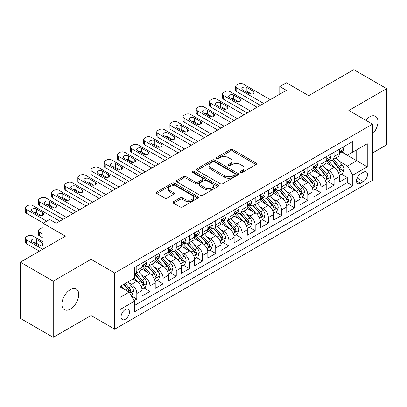 <?xml version="1.0" encoding="UTF-8"?>
<svg xmlns="http://www.w3.org/2000/svg" width="407" height="407" viewBox="0 0 407 407"><rect width="100%" height="100%" fill="white"/><g stroke="black" fill="none" stroke-linecap="round" stroke-linejoin="round"><path stroke-width="0.61" d="M240.496 172.466A1.277 0.738 0 0 0 242.302 172.466L256.018 164.545A1.826 1.053 0 0 0 256.558 163.797A1.826 1.053 0 0 0 256.018 163.054L232.784 149.639A1.826 1.053 0 0 0 230.199 149.639L216.483 157.555A1.277 0.738 0 0 0 216.107 158.079A1.277 0.738 0 0 0 216.483 158.598A1.277 0.738 0 0 0 218.289 158.598L220.065 157.575A5.84 3.373 0 0 1 228.327 157.575L230.265 158.694A5.84 3.373 0 0 1 231.975 161.08A5.84 3.373 0 0 1 230.265 163.461L228.49 164.489A1.277 0.738 0 0 0 228.113 165.008A1.277 0.738 0 0 0 228.49 165.532A1.277 0.738 0 0 0 230.296 165.532L232.071 164.509A5.84 3.373 0 0 1 240.334 164.509L242.272 165.624A5.84 3.373 0 0 1 243.981 168.01A5.84 3.373 0 0 1 242.272 170.396L240.496 171.418A1.277 0.738 0 0 0 240.12 171.942A1.277 0.738 0 0 0 240.496 172.466L240.496 171.418M70.33 309.091A11.905 6.873 120 0 0 78.108 298.601A11.905 6.873 120 0 0 76.282 289.062A11.905 6.873 120 0 0 70.33 289.647A11.905 6.873 120 0 0 62.551 300.137A11.905 6.873 120 0 0 64.377 309.676A11.905 6.873 120 0 0 70.33 309.091M372.512 134.005A11.905 6.873 120 0 0 375.503 116.305A11.905 6.873 120 0 0 369.551 116.895A11.905 6.873 120 0 0 365.69 120.207M125.244 319.302A5.952 3.434 120 0 0 129.131 314.056A5.952 3.434 120 0 0 128.22 309.289A5.952 3.434 120 0 0 125.244 309.585A5.952 3.434 120 0 0 121.352 314.83A5.952 3.434 120 0 0 122.268 319.597A5.952 3.434 120 0 0 125.244 319.302M173.524 201.663A1.826 1.053 0 0 0 172.99 202.411A1.826 1.053 0 0 0 173.524 203.154L180.042 206.919A1.826 1.053 0 0 0 182.626 206.919L197.858 198.123A1.826 1.053 0 0 0 198.397 197.38A1.826 1.053 0 0 0 197.858 196.632L174.623 183.216A1.826 1.053 0 0 0 172.039 183.216L156.807 192.012A1.826 1.053 0 0 0 156.273 192.755A1.826 1.053 0 0 0 156.807 193.503L164.682 198.046A1.826 1.053 0 0 0 167.262 198.046L173.784 194.287A1.826 1.053 0 0 0 174.318 193.539A1.826 1.053 0 0 0 173.784 192.796L169.877 190.537A4.884 2.818 0 0 1 168.447 188.543A4.884 2.818 0 0 1 171.464 185.938A4.884 2.818 0 0 1 176.786 186.554L192.084 195.385A4.884 2.818 0 0 1 193.513 197.38A4.884 2.818 0 0 1 190.496 199.985A4.884 2.818 0 0 1 185.175 199.369L182.626 197.899A1.826 1.053 0 0 0 180.042 197.899L173.524 201.663L173.524 203.154M372.512 153.001L386.65 144.841L386.65 88.645L353.769 69.663L308.72 95.67L286.36 82.763L279.787 86.559L286.36 90.354L56.191 223.245L49.613 219.444L43.04 223.245L43.04 249.064M53.231 281.145L53.231 337.337L91.046 315.506L91.046 259.315L53.231 281.145L20.35 262.159L65.4 236.152L43.04 223.245M91.046 259.315L114.718 272.98L372.512 124.145L372.512 180.342L114.718 329.177L114.718 272.98M386.65 88.645L348.835 110.48L372.512 124.145M220.192 183.735A1.826 1.053 0 0 0 222.777 183.735L238.009 174.944A1.826 1.053 0 0 0 238.548 174.196A1.826 1.053 0 0 0 238.009 173.453L214.774 160.037A1.826 1.053 0 0 0 212.189 160.037L196.957 168.829A1.826 1.053 0 0 0 196.423 169.577A1.826 1.053 0 0 0 196.957 170.319L220.192 183.735M193.015 172.741A1.277 0.738 0 0 1 194.312 172.919L194.312 171.403L217.933 185.043A1.826 1.053 0 0 1 218.473 185.785A1.826 1.053 0 0 1 217.933 186.533L202.701 195.329A1.826 1.053 0 0 1 200.117 195.329L176.882 181.914L176.882 180.423A1.826 1.053 0 0 0 176.348 181.166A1.826 1.053 0 0 0 176.882 181.914M176.882 180.423L183.399 176.658A1.826 1.053 0 0 1 185.984 176.658L195.406 182.097A1.826 1.053 0 0 0 197.99 182.097L202.315 179.599A1.826 1.053 0 0 0 202.849 178.856A1.826 1.053 0 0 0 202.315 178.108L192.501 172.446A1.277 0.738 0 0 1 192.129 171.922A1.277 0.738 0 0 1 192.918 171.24A1.277 0.738 0 0 1 194.312 171.403M53.231 337.337L20.35 318.355L20.35 262.159M134.086 300.605L136.818 299.028L131.359 295.879M128.251 282.463L131.558 284.371A7.438 4.294 60 0 1 136.818 293.483L142.079 290.445L142.079 295.991L149.969 291.432L143.986 287.978M141.407 274.873L144.709 276.78A7.438 4.294 60 0 1 149.969 285.892L155.23 282.855L155.23 288.395L163.121 283.842L157.138 280.387M154.558 267.277L157.86 269.185A7.438 4.294 60 0 1 163.121 278.296L168.381 275.259L168.381 280.805L176.272 276.246L170.289 272.792M167.709 259.686L171.011 261.589A7.438 4.294 60 0 1 176.272 270.706L181.537 267.664L181.537 273.209L189.428 268.656L183.44 265.196M180.866 252.091L184.168 253.999A7.438 4.294 60 0 1 189.428 263.11L194.688 260.073L194.688 265.613L202.579 261.06L196.596 257.606M194.017 244.495L197.319 246.403A7.438 4.294 60 0 1 202.579 255.515L207.84 252.477L207.84 258.023L215.73 253.464L209.747 250.01M207.168 236.905L210.47 238.812A7.438 4.294 60 0 1 215.73 247.924L220.991 244.887L220.991 250.427L228.887 245.874L222.899 242.419M220.319 229.309L223.621 231.217A7.438 4.294 60 0 1 228.887 240.328L234.147 237.291L234.147 242.837L242.038 238.278L236.055 234.824M233.476 221.718L236.777 223.621A7.438 4.294 60 0 1 242.038 232.738L247.298 229.696L247.298 235.241L255.189 230.688L249.206 227.228M246.627 214.123L249.929 216.031A7.438 4.294 60 0 1 255.189 225.142L260.449 222.105L260.449 227.65L268.34 223.092L262.357 219.638M259.778 206.527L263.08 208.435A7.438 4.294 60 0 1 268.34 217.547L273.606 214.509L273.606 220.055L281.496 215.496L275.508 212.042M272.929 198.937L276.236 200.844A7.438 4.294 60 0 1 281.496 209.956L286.757 206.919L286.757 212.459L294.648 207.906L288.665 204.451M286.085 191.341L289.387 193.249A7.438 4.294 60 0 1 294.648 202.36L299.908 199.323L299.908 204.869L307.799 200.31L301.816 196.856M299.237 183.75L302.538 185.653A7.438 4.294 60 0 1 307.799 194.77L313.059 191.733L313.059 197.273L320.955 192.72L314.967 189.26M312.388 176.155L315.69 178.062A7.438 4.294 60 0 1 320.955 187.174L326.216 184.137L326.216 189.682L334.106 185.124L334.106 179.579A7.438 4.294 -120 0 0 328.846 170.467L325.544 168.559M328.123 181.67L334.106 185.124M142.079 290.445A7.438 4.294 -120 0 0 136.818 281.334L132.87 279.054M155.23 282.855A7.438 4.294 -120 0 0 149.969 273.743L141.834 269.042M168.381 275.259A7.438 4.294 -120 0 0 163.121 266.147L154.986 261.452M181.537 267.664A7.438 4.294 -120 0 0 176.272 258.552L168.142 253.856M194.688 260.073A7.438 4.294 -120 0 0 189.428 250.961L181.293 246.266M207.84 252.477A7.438 4.294 -120 0 0 202.579 243.366L194.444 238.67M220.991 244.887A7.438 4.294 -120 0 0 215.73 235.775L207.595 231.074M234.147 237.291A7.438 4.294 -120 0 0 228.887 228.179L220.752 223.484M247.298 229.696A7.438 4.294 -120 0 0 242.038 220.584L233.903 215.888M260.449 222.105A7.438 4.294 -120 0 0 255.189 212.993L247.054 208.298M273.606 214.509A7.438 4.294 -120 0 0 268.34 205.398L260.21 200.702M286.757 206.919A7.438 4.294 -120 0 0 281.496 197.807L273.362 193.111M299.908 199.323A7.438 4.294 -120 0 0 294.648 190.211L286.513 185.516M313.059 191.733A7.438 4.294 -120 0 0 307.799 182.616L299.664 177.92M326.216 184.137A7.438 4.294 -120 0 0 320.955 175.025L312.82 170.33M363.436 172.217L360.541 173.886A5.764 3.327 120 0 0 356.776 178.968A5.764 3.327 120 0 0 357.661 183.588A5.764 3.327 120 0 0 360.541 183.303L363.436 181.629A5.764 3.327 120 0 0 367.2 176.552A5.764 3.327 120 0 0 366.32 171.927A5.764 3.327 120 0 0 363.436 172.217M119.979 297.431L129.187 292.119L134.447 301.231L134.447 311.859L352.783 185.806L352.783 175.178L347.522 166.066L338.695 160.969M134.447 301.231L119.979 309.585L119.979 286.497L134.447 278.144L134.447 267.516L352.783 141.458L352.783 152.091L367.251 143.737L367.251 166.824L352.783 175.178M144.638 265.802L144.709 265.842A7.438 4.294 60 0 0 148.428 266.214L153.688 263.176A7.438 4.294 -120 0 0 155.23 259.768L155.23 255.515M157.794 258.211L157.86 258.252A7.438 4.294 60 0 0 161.579 258.618L166.839 255.581A7.438 4.294 -120 0 0 168.381 252.177L168.381 247.924M170.945 250.615L171.011 250.656A7.438 4.294 60 0 0 174.735 251.022L179.996 247.985A7.438 4.294 -120 0 0 181.537 244.582L181.537 240.328M184.096 243.025L184.168 243.06A7.438 4.294 60 0 0 187.886 243.432L193.147 240.395A7.438 4.294 -120 0 0 194.688 236.986L194.688 232.733M197.247 235.429L197.319 235.47A7.438 4.294 60 0 0 201.038 235.836L206.298 232.799A7.438 4.294 -120 0 0 207.84 229.395L207.84 225.142M210.404 227.834L210.47 227.874A7.438 4.294 60 0 0 214.189 228.246L219.454 225.208A7.438 4.294 -120 0 0 220.991 221.8L220.991 217.547M223.555 220.243L223.621 220.284A7.438 4.294 60 0 0 227.345 220.65L232.606 217.613A7.438 4.294 -120 0 0 234.147 214.209L234.147 209.956M236.706 212.647L236.777 212.688A7.438 4.294 60 0 0 240.496 213.054L245.757 210.017A7.438 4.294 -120 0 0 247.298 206.614L247.298 202.36M249.857 205.057L249.929 205.092A7.438 4.294 60 0 0 253.647 205.464L258.908 202.427A7.438 4.294 -120 0 0 260.449 199.018L260.449 194.765M263.014 197.461L263.08 197.502A7.438 4.294 60 0 0 266.804 197.868L272.064 194.831A7.438 4.294 -120 0 0 273.606 191.427L273.606 187.174M276.165 189.865L276.236 189.906A7.438 4.294 60 0 0 279.955 190.278L285.215 187.24A7.438 4.294 -120 0 0 286.757 183.832L286.757 179.579M289.316 182.275L289.387 182.316A7.438 4.294 60 0 0 293.106 182.682L298.367 179.645A7.438 4.294 -120 0 0 299.908 176.241L299.908 171.988M302.472 174.679L302.538 174.72A7.438 4.294 60 0 0 306.257 175.086L311.518 172.049A7.438 4.294 -120 0 0 313.059 168.646L313.059 164.392M315.623 167.089L315.69 167.124A7.438 4.294 60 0 0 319.414 167.496L324.674 164.459A7.438 4.294 -120 0 0 326.216 161.05L326.216 156.797M134.447 305.484L347.257 182.616L347.257 177.528L339.367 182.087L339.367 176.541A7.438 4.294 -120 0 0 334.106 167.43L325.971 162.734M328.775 159.493L328.846 159.534A7.438 4.294 -120 0 0 332.565 159.9A7.438 4.294 -120 0 0 334.106 156.497L334.106 152.243M332.565 159.9L337.825 156.863A7.438 4.294 -120 0 0 339.367 153.459L339.367 149.206M136.818 266.147L136.818 270.401A7.438 4.294 60 0 1 135.277 273.804A7.438 4.294 60 0 1 134.447 274.104M135.277 273.804L140.537 270.767A7.438 4.294 -120 0 0 142.079 267.363L142.079 263.11M149.969 258.552L149.969 262.805A7.438 4.294 60 0 1 148.428 266.214M163.121 250.961L163.121 255.214A7.438 4.294 60 0 1 161.579 258.618M176.272 243.366L176.272 247.619A7.438 4.294 60 0 1 174.735 251.022M189.428 235.77L189.428 240.023A7.438 4.294 60 0 1 187.886 243.432M202.579 228.179L202.579 232.433A7.438 4.294 60 0 1 201.038 235.836M215.73 220.584L215.73 224.837A7.438 4.294 60 0 1 214.189 228.246M228.887 212.993L228.887 217.246A7.438 4.294 60 0 1 227.345 220.65M242.038 205.398L242.038 209.651A7.438 4.294 60 0 1 240.496 213.054M255.189 197.802L255.189 202.055A7.438 4.294 60 0 1 253.647 205.464M268.34 190.211L268.34 194.465A7.438 4.294 60 0 1 266.804 197.868M281.496 182.616L281.496 186.869A7.438 4.294 60 0 1 279.955 190.278M294.648 175.025L294.648 179.278A7.438 4.294 60 0 1 293.106 182.682M307.799 167.43L307.799 171.683A7.438 4.294 60 0 1 306.257 175.086M320.955 159.839L320.955 164.087A7.438 4.294 60 0 1 319.414 167.496M320.955 187.174L320.955 192.72M307.799 194.77L307.799 200.31M294.648 202.36L294.648 207.906M281.496 209.956L281.496 215.496M268.34 217.547L268.34 223.092M255.189 225.142L255.189 230.688M242.038 232.738L242.038 238.278M228.887 240.328L228.887 245.874M215.73 247.924L215.73 253.464M202.579 255.515L202.579 261.06M189.428 263.11L189.428 268.656M176.272 270.706L176.272 276.246M163.121 278.296L163.121 283.842M149.969 285.892L149.969 291.432M136.818 293.483L136.818 299.028M129.187 292.119L119.979 286.803M347.522 166.066L356.725 160.75L356.725 149.812L367.251 143.737M341.666 152.05L367.251 166.824M341.926 151.897L347.522 155.128L352.783 152.091M91.046 315.506L114.718 329.177M279.787 86.559L279.787 94.154M341.275 174.074L347.257 177.528M347.257 182.616L352.783 185.806M241.005 172.644L242.272 171.912A5.84 3.373 0 0 0 243.981 169.531L243.981 168.01M231.975 161.08L231.975 162.597A5.84 3.373 0 0 1 230.265 164.983L228.999 165.71M255.998 164.56L232.784 151.155A1.826 1.053 0 0 0 230.199 151.155L216.992 158.781M237.988 174.954L214.774 161.554A1.826 1.053 0 0 0 212.189 161.554L196.983 170.335M234.783 174.72A1.277 0.738 0 0 0 235.16 174.196A1.277 0.738 0 0 0 234.783 173.677L214.387 161.9A1.277 0.738 0 0 0 212.576 161.9L210.704 162.978A5.84 3.373 0 0 0 208.995 165.364A5.84 3.373 0 0 0 210.704 167.75L224.649 175.799A5.84 3.373 0 0 0 232.911 175.799L234.783 174.72L234.783 176.236A1.277 0.738 0 0 0 235.16 175.717L235.16 174.196M208.995 165.364L208.995 166.885A5.84 3.373 0 0 0 210.704 169.266L210.704 167.75M234.783 176.236L232.911 177.32A5.84 3.373 0 0 1 224.649 177.32L210.704 169.266M176.908 181.924L183.399 178.174L183.399 176.658M202.849 178.856L202.849 180.372A1.826 1.053 0 0 1 202.315 181.12L197.99 183.618A1.826 1.053 0 0 1 195.406 183.618L185.984 178.174A1.826 1.053 0 0 0 183.399 178.174M194.312 172.919L217.913 186.548M205.184 187.744A4.884 2.818 0 0 0 210.511 188.355A4.884 2.818 0 0 0 213.522 185.75A4.884 2.818 0 0 0 212.093 183.755L206.705 180.642A1.826 1.053 0 0 0 204.121 180.642L199.796 183.14A1.826 1.053 0 0 0 199.262 183.888A1.826 1.053 0 0 0 199.796 184.63L205.184 187.744L205.184 189.26A4.884 2.818 0 0 0 210.511 189.876A4.884 2.818 0 0 0 213.522 187.271L213.522 185.75M199.262 183.888L199.262 185.404A1.826 1.053 0 0 0 199.796 186.152L199.796 184.63M205.184 189.26L199.796 186.152M193.513 197.38L193.513 198.896A4.884 2.818 0 0 1 190.496 201.501A4.884 2.818 0 0 1 185.175 200.89L182.626 199.42A1.826 1.053 0 0 0 180.042 199.42L173.55 203.169M168.447 188.543L168.447 190.064A4.884 2.818 0 0 0 169.877 192.058L169.877 190.537M173.758 194.297L169.877 192.058M197.838 198.138L174.623 184.732A1.826 1.053 0 0 0 172.039 184.732L156.832 193.513M339.255 175.239L342.653 173.28L343.971 169.48A4.93 2.844 -120 0 0 342.048 164.85L336.04 157.896M334.834 167.913L327.966 159.961M330.927 165.598L326.943 160.979A11.813 6.817 -120 0 0 326.577 160.572M331.893 160.17L337.973 167.206A4.93 2.844 60 0 1 339.728 170.604L340.089 171.184L340.756 171.093L341.31 169.688A4.93 2.844 -120 0 0 339.55 166.295L333.542 159.335M332.249 160.053L338.782 167.618A2.513 1.45 60 0 1 339.418 168.6L341.31 169.688M263.675 103.454L236.777 87.927A3.719 2.147 0 0 1 235.689 86.406A3.719 2.147 0 0 1 236.777 84.89L238.09 84.127A3.719 2.147 0 0 1 243.35 84.127L270.248 99.659M235.689 86.406L235.689 90.201A3.719 2.147 180 0 0 236.777 91.723L260.383 105.352M342.852 147.192L343.971 149.13A4.93 2.844 60 0 1 342.948 151.312L340.45 152.752A4.93 2.844 -120 0 0 341.31 151.618L341.203 151.18M242.694 89.978A2.976 1.72 180 0 1 241.824 88.762A2.976 1.72 180 0 1 243.661 87.174A2.976 1.72 180 0 1 246.901 87.546L253.215 91.188A2.976 1.72 180 0 1 254.09 92.404A2.976 1.72 180 0 1 252.254 93.992A2.976 1.72 180 0 1 249.008 93.62L242.694 89.978M339.53 152.986L339.55 152.986A4.93 2.844 -120 0 0 340.45 152.752M340.674 151.251L341.31 151.618C341 150.875 340.471 151.18 339.728 152.528A4.93 2.844 60 0 1 339.367 153.23M244.241 90.868A2.976 1.72 180 0 1 246.901 91.341L251.668 94.093M326.104 182.835L329.502 180.871L330.815 177.076A4.93 2.844 -120 0 0 328.897 172.446L322.888 165.486M321.683 175.503L314.815 167.552M317.775 173.189L313.787 168.574A11.813 6.817 -120 0 0 313.421 168.162M318.742 167.76L324.822 174.801A4.93 2.844 60 0 1 326.577 178.195L326.938 178.78L327.599 178.688L328.154 177.284A4.93 2.844 -120 0 0 326.399 173.891L320.39 166.931M319.098 167.648L325.631 175.208A2.513 1.45 60 0 1 326.261 176.19L328.154 177.284M312.952 190.425L316.351 188.466L317.663 184.666A4.93 2.844 -120 0 0 315.746 180.042L309.737 173.082M308.531 183.099L301.663 175.147M304.624 180.784L300.636 176.17A11.813 6.817 -120 0 0 300.269 175.758M305.591 175.356L311.665 182.392A4.93 2.844 60 0 1 313.426 185.79L313.782 186.375L314.448 186.279L315.003 184.88A4.93 2.844 -120 0 0 313.248 181.481L307.234 174.527M305.947 175.239L312.479 182.804A2.513 1.45 60 0 1 313.11 183.786L315.003 184.88M299.796 198.021L303.195 196.057L304.512 192.262A4.93 2.844 -120 0 0 302.594 187.632L296.581 180.677M295.38 190.695L288.512 182.738M291.468 188.375L287.484 183.761A11.813 6.817 -120 0 0 287.118 183.348M292.435 182.952L298.514 189.988A4.93 2.844 60 0 1 300.274 193.381L300.631 193.966L301.297 193.874L301.852 192.47A4.93 2.844 -120 0 0 300.091 189.077L294.083 182.117M292.796 182.835L299.323 190.395A2.513 1.45 60 0 1 299.959 191.376L301.852 192.47M286.645 205.616L290.043 203.653L291.361 199.857A4.93 2.844 -120 0 0 289.438 195.228L283.43 188.268M282.224 198.285L275.356 190.334M278.317 195.971L274.333 191.356A11.813 6.817 -120 0 0 273.967 190.944M279.283 190.542L285.363 197.583A4.93 2.844 60 0 1 287.118 200.977L287.479 201.562L288.146 201.465L288.695 200.066A4.93 2.844 -120 0 0 286.94 196.667L280.932 189.713M279.64 190.43L286.172 197.99A2.513 1.45 60 0 1 286.803 198.972L288.695 200.066M250.519 111.05L223.621 95.518A3.719 2.147 0 0 1 222.532 94.002A3.719 2.147 0 0 1 223.621 92.481L224.939 91.723A3.719 2.147 0 0 1 230.199 91.723L257.097 107.25M222.532 94.002L222.532 97.797A3.719 2.147 180 0 0 223.621 99.318L247.232 112.948M329.701 154.787L330.815 156.726A4.93 2.844 60 0 1 329.797 158.903L327.299 160.348A4.93 2.844 -120 0 0 328.154 159.213L328.052 158.776M229.543 97.568A2.976 1.72 180 0 1 228.673 96.352A2.976 1.72 180 0 1 230.51 94.765A2.976 1.72 180 0 1 233.75 95.141L240.064 98.784A2.976 1.72 180 0 1 240.934 100A2.976 1.72 180 0 1 239.097 101.587A2.976 1.72 180 0 1 235.857 101.216L229.543 97.568M326.378 160.577L326.399 160.577A4.93 2.844 -120 0 0 327.299 160.348M327.518 158.842L328.154 159.213C327.844 158.471 327.32 158.771 326.577 160.124A4.93 2.844 60 0 1 326.216 160.826M231.09 98.463A2.976 1.72 180 0 1 233.75 98.937L238.517 101.689M237.367 118.641L210.47 103.113A3.719 2.147 0 0 1 209.381 101.592A3.719 2.147 0 0 1 210.47 100.076L211.788 99.318A3.719 2.147 0 0 1 217.048 99.318L243.946 114.845M209.381 101.592L209.381 105.393A3.719 2.147 180 0 0 210.47 106.909L234.081 120.538M316.544 162.383L317.663 164.316A4.93 2.844 60 0 1 316.646 166.499L314.143 167.938A4.93 2.844 -120 0 0 315.003 166.804L314.901 166.366M216.392 105.164A2.976 1.72 180 0 1 215.517 103.948A2.976 1.72 180 0 1 217.353 102.361A2.976 1.72 180 0 1 220.599 102.732L226.913 106.38A2.976 1.72 180 0 1 227.783 107.59A2.976 1.72 180 0 1 225.946 109.178A2.976 1.72 180 0 1 222.705 108.806L216.392 105.164M313.227 168.172L313.248 168.172A4.93 2.844 -120 0 0 314.143 167.938M314.367 166.438L315.003 166.804C314.692 166.061 314.168 166.366 313.426 167.715A4.93 2.844 60 0 1 313.059 168.417M217.938 106.059A2.976 1.72 180 0 1 220.599 106.532L225.361 109.28M224.216 126.236L197.319 110.704A3.719 2.147 0 0 1 196.23 109.188A3.719 2.147 0 0 1 197.319 107.667L198.631 106.909A3.719 2.147 0 0 1 203.897 106.909L230.789 122.436M196.23 109.188L196.23 112.983A3.719 2.147 180 0 0 197.319 114.504L220.925 128.134M303.393 169.973L304.512 171.912A4.93 2.844 60 0 1 303.49 174.089L300.992 175.534A4.93 2.844 -120 0 0 301.852 174.4L301.745 173.962M203.235 112.754A2.976 1.72 180 0 1 202.365 111.543A2.976 1.72 180 0 1 204.202 109.956A2.976 1.72 180 0 1 207.448 110.328L213.761 113.97A2.976 1.72 180 0 1 214.631 115.186A2.976 1.72 180 0 1 212.795 116.773A2.976 1.72 180 0 1 209.549 116.402L203.235 112.754M300.071 175.763L300.091 175.763A4.93 2.844 -120 0 0 300.992 175.534M301.216 174.033L301.852 174.4C301.541 173.657 301.012 173.962 300.274 175.31A4.93 2.844 60 0 1 299.908 176.012M204.787 113.65A2.976 1.72 180 0 1 207.448 114.123L212.21 116.875M211.065 133.827L184.168 118.3A3.719 2.147 0 0 1 183.074 116.778A3.719 2.147 0 0 1 184.168 115.262L185.48 114.504A3.719 2.147 0 0 1 190.741 114.504L217.638 130.031M183.074 116.778L183.074 120.579A3.719 2.147 180 0 0 184.168 122.095L207.774 135.729M290.242 177.569L291.361 179.502A4.93 2.844 60 0 1 290.339 181.685L287.841 183.13A4.93 2.844 -120 0 0 288.695 181.99L288.594 181.553M190.084 120.35A2.976 1.72 180 0 1 189.214 119.134A2.976 1.72 180 0 1 191.051 117.547A2.976 1.72 180 0 1 194.292 117.918L200.605 121.566A2.976 1.72 180 0 1 201.48 122.782A2.976 1.72 180 0 1 199.639 124.369A2.976 1.72 180 0 1 196.398 123.993L190.084 120.35M286.92 183.359L286.94 183.359A4.93 2.844 -120 0 0 287.841 183.13M288.059 181.624L288.695 181.99C288.39 181.247 287.861 181.553 287.118 182.906A4.93 2.844 60 0 1 286.757 183.603M191.631 121.245A2.976 1.72 180 0 1 194.292 121.718L199.059 124.466M273.494 213.207L276.892 211.243L278.205 207.448A4.93 2.844 -120 0 0 276.287 202.818L270.279 195.864M269.073 205.881L262.205 197.929M265.166 203.566L261.177 198.947A11.813 6.817 -120 0 0 260.811 198.54M266.132 198.138L272.212 205.174A4.93 2.844 60 0 1 273.967 208.572L274.323 209.152L274.99 209.061L275.544 207.656A4.93 2.844 -120 0 0 273.789 204.263L267.781 197.303M266.488 198.021L273.021 205.586A2.513 1.45 60 0 1 273.652 206.568L275.544 207.656M197.909 141.422L171.011 125.895A3.719 2.147 0 0 1 169.923 124.374A3.719 2.147 0 0 1 171.011 122.858L172.329 122.095A3.719 2.147 0 0 1 177.589 122.095L204.487 137.627M169.923 124.374L169.923 128.169A3.719 2.147 180 0 0 171.011 129.691L194.622 143.32M277.091 185.16L278.205 187.098A4.93 2.844 60 0 1 277.187 189.28L274.689 190.72A4.93 2.844 -120 0 0 275.544 189.586L275.442 189.148M176.933 127.946A2.976 1.72 180 0 1 176.058 126.73A2.976 1.72 180 0 1 177.9 125.142A2.976 1.72 180 0 1 181.14 125.514L187.454 129.156A2.976 1.72 180 0 1 188.324 130.372A2.976 1.72 180 0 1 186.487 131.96A2.976 1.72 180 0 1 183.247 131.588L176.933 127.946M273.769 190.954L273.789 190.954A4.93 2.844 -120 0 0 274.689 190.72M274.908 189.219L275.544 189.586C275.234 188.843 274.71 189.148 273.967 190.496A4.93 2.844 60 0 1 273.606 191.198M178.48 128.836A2.976 1.72 180 0 1 181.14 129.309L185.907 132.061M260.343 220.803L263.741 218.839L265.054 215.044A4.93 2.844 -120 0 0 263.136 210.414L257.122 203.454M255.922 213.472L249.053 205.52M252.014 211.157L248.026 206.542A11.813 6.817 -120 0 0 247.66 206.13M252.981 205.728L259.055 212.769A4.93 2.844 60 0 1 260.816 216.163L261.172 216.748L261.838 216.656L262.393 215.252A4.93 2.844 -120 0 0 260.633 211.859L254.624 204.899M253.337 205.616L259.87 213.176A2.513 1.45 60 0 1 260.5 214.158L262.393 215.252M184.758 149.018L157.86 133.486A3.719 2.147 0 0 1 156.771 131.97A3.719 2.147 0 0 1 157.86 130.449L159.178 129.691A3.719 2.147 0 0 1 164.438 129.691L191.336 145.218M156.771 131.97L156.771 135.765A3.719 2.147 180 0 0 157.86 137.286L181.471 150.916M263.934 192.755L265.054 194.688A4.93 2.844 60 0 1 264.031 196.871L261.533 198.316A4.93 2.844 -120 0 0 262.393 197.181L262.291 196.744M163.777 135.536A2.976 1.72 180 0 1 162.907 134.32A2.976 1.72 180 0 1 164.743 132.733A2.976 1.72 180 0 1 167.989 133.109L174.303 136.752A2.976 1.72 180 0 1 175.173 137.968A2.976 1.72 180 0 1 173.336 139.555A2.976 1.72 180 0 1 170.09 139.184L163.777 135.536M260.617 198.545L260.633 198.545A4.93 2.844 -120 0 0 261.533 198.316M261.757 196.81L262.393 197.181C262.083 196.439 261.559 196.739 260.816 198.092A4.93 2.844 60 0 1 260.449 198.794M165.328 136.431A2.976 1.72 180 0 1 167.989 136.905L172.751 139.657M247.186 228.393L250.585 226.434L251.902 222.634A4.93 2.844 -120 0 0 249.979 218.01L243.971 211.05M242.77 221.067L235.902 213.115M238.858 218.752L234.875 214.138A11.813 6.817 -120 0 0 234.508 213.726M239.825 213.324L245.904 220.36A4.93 2.844 60 0 1 247.66 223.758L248.021 224.343L248.687 224.247L249.242 222.848A4.93 2.844 -120 0 0 247.481 219.449L241.473 212.495M240.181 213.207L246.713 220.772A2.513 1.45 60 0 1 247.349 221.754L249.242 222.848M171.606 156.609L144.709 141.081A3.719 2.147 0 0 1 143.62 139.56A3.719 2.147 0 0 1 144.709 138.044L146.021 137.286A3.719 2.147 0 0 1 151.282 137.286L178.18 152.813M143.62 139.56L143.62 143.361A3.719 2.147 180 0 0 144.709 144.877L168.315 158.506M250.783 200.351L251.902 202.284A4.93 2.844 60 0 1 250.88 204.467L248.382 205.906A4.93 2.844 -120 0 0 249.242 204.772L249.135 204.334M150.626 143.132A2.976 1.72 180 0 1 149.756 141.916A2.976 1.72 180 0 1 151.592 140.329A2.976 1.72 180 0 1 154.833 140.7L161.147 144.348A2.976 1.72 180 0 1 162.022 145.558A2.976 1.72 180 0 1 160.185 147.146A2.976 1.72 180 0 1 156.939 146.774L150.626 143.132M247.461 206.14L247.481 206.14A4.93 2.844 -120 0 0 248.382 205.906M248.606 204.406L249.242 204.772C248.931 204.029 248.402 204.334 247.66 205.683A4.93 2.844 60 0 1 247.298 206.385M152.177 144.027A2.976 1.72 180 0 1 154.833 144.495L159.6 147.248M234.035 235.989L237.434 234.025L238.746 230.23A4.93 2.844 -120 0 0 236.828 225.6L230.82 218.645M229.614 228.658L222.746 220.706M225.707 226.343L221.718 221.729A11.813 6.817 -120 0 0 221.352 221.316M226.674 220.92L232.753 227.956A4.93 2.844 60 0 1 234.508 231.349L234.87 231.934L235.536 231.842L236.085 230.438A4.93 2.844 -120 0 0 234.33 227.045L228.322 220.085M227.03 220.803L233.562 228.363A2.513 1.45 60 0 1 234.193 229.345L236.085 230.438M158.45 164.204L131.558 148.672A3.719 2.147 0 0 1 130.464 147.156A3.719 2.147 0 0 1 131.558 145.635L132.87 144.877A3.719 2.147 0 0 1 138.131 144.877L165.028 160.404M130.464 147.156L130.464 150.951A3.719 2.147 180 0 0 131.558 152.472L155.164 166.102M237.632 207.941L238.746 209.88A4.93 2.844 60 0 1 237.729 212.057L235.231 213.502A4.93 2.844 -120 0 0 236.085 212.368L235.984 211.93M137.474 150.722A2.976 1.72 180 0 1 136.604 149.511A2.976 1.72 180 0 1 138.441 147.924A2.976 1.72 180 0 1 141.682 148.296L147.995 151.938A2.976 1.72 180 0 1 148.865 153.154A2.976 1.72 180 0 1 147.029 154.741A2.976 1.72 180 0 1 143.788 154.37L137.474 150.722M234.31 213.731L234.33 213.731A4.93 2.844 -120 0 0 235.231 213.502M235.45 212.001L236.085 212.368C235.775 211.625 235.251 211.93 234.508 213.278A4.93 2.844 60 0 1 234.147 213.98M139.021 151.618A2.976 1.72 180 0 1 141.682 152.091L146.449 154.843M145.299 171.795L118.401 156.268A3.719 2.147 0 0 1 117.313 154.746A3.719 2.147 0 0 1 118.401 153.23L119.719 152.472A3.719 2.147 0 0 1 124.98 152.472L151.877 167.999M117.313 154.746L117.313 158.547A3.719 2.147 180 0 0 118.401 160.063L142.012 173.692M224.481 215.537L225.595 217.47A4.93 2.844 60 0 1 224.578 219.653L222.074 221.098A4.93 2.844 -120 0 0 222.934 219.958L222.833 219.521M124.323 158.318A2.976 1.72 180 0 1 123.448 157.102A2.976 1.72 180 0 1 125.285 155.515A2.976 1.72 180 0 1 128.531 155.886L134.844 159.534A2.976 1.72 180 0 1 135.714 160.75A2.976 1.72 180 0 1 133.878 162.337A2.976 1.72 180 0 1 130.637 161.961L124.323 158.318M221.159 221.327L221.179 221.327A4.93 2.844 -120 0 0 222.074 221.098M222.298 219.592L222.934 219.958C222.624 219.215 222.1 219.521 221.357 220.869A4.93 2.844 60 0 1 220.991 221.571M125.87 159.213A2.976 1.72 180 0 1 128.531 159.686L133.298 162.434M132.148 179.39L105.25 163.863A3.719 2.147 0 0 1 104.161 162.342A3.719 2.147 0 0 1 105.25 160.826L106.563 160.063A3.719 2.147 0 0 1 111.828 160.063L138.721 175.595M104.161 162.342L104.161 166.137A3.719 2.147 180 0 0 105.25 167.659L128.861 181.288M211.325 223.128L212.444 225.066A4.93 2.844 60 0 1 211.421 227.248L208.923 228.688A4.93 2.844 -120 0 0 209.783 227.554L209.676 227.116M111.167 165.914A2.976 1.72 180 0 1 110.297 164.698A2.976 1.72 180 0 1 112.134 163.11A2.976 1.72 180 0 1 115.379 163.482L121.693 167.124A2.976 1.72 180 0 1 122.563 168.34A2.976 1.72 180 0 1 120.726 169.928A2.976 1.72 180 0 1 117.481 169.556L111.167 165.914M208.002 228.922L208.023 228.922A4.93 2.844 -120 0 0 208.923 228.688M209.147 227.187L209.783 227.554C209.473 226.811 208.944 227.116 208.206 228.464A4.93 2.844 60 0 1 207.84 229.166M112.719 166.804A2.976 1.72 180 0 1 115.379 167.277L120.141 170.029M118.997 186.986L92.099 171.454A3.719 2.147 0 0 1 91.01 169.938A3.719 2.147 0 0 1 92.099 168.417L93.412 167.659A3.719 2.147 0 0 1 98.672 167.659L125.57 183.186M91.01 169.938L91.01 173.733A3.719 2.147 180 0 0 92.099 175.254L115.705 188.884M198.173 230.723L199.293 232.656A4.93 2.844 60 0 1 198.27 234.839L195.772 236.284A4.93 2.844 -120 0 0 196.632 235.149L196.525 234.712M98.016 173.504A2.976 1.72 180 0 1 97.146 172.288A2.976 1.72 180 0 1 98.982 170.701A2.976 1.72 180 0 1 102.223 171.077L108.537 174.72A2.976 1.72 180 0 1 109.412 175.936A2.976 1.72 180 0 1 107.575 177.523A2.976 1.72 180 0 1 104.329 177.152L98.016 173.504M194.851 236.513L194.872 236.513A4.93 2.844 -120 0 0 195.772 236.284M195.991 234.778L196.632 235.149C196.322 234.407 195.792 234.707 195.05 236.06A4.93 2.844 60 0 1 194.688 236.762M99.562 174.4A2.976 1.72 180 0 1 102.223 174.873L106.99 177.625M105.84 194.577L78.943 179.049A3.719 2.147 0 0 1 77.854 177.528A3.719 2.147 0 0 1 78.943 176.012L80.26 175.249A3.719 2.147 0 0 1 85.521 175.249L112.418 190.781M77.854 177.528L77.854 181.329A3.719 2.147 180 0 0 78.943 182.845L102.554 196.474M185.022 238.314L186.136 240.252A4.93 2.844 60 0 1 185.119 242.435L182.621 243.874A4.93 2.844 -120 0 0 183.476 242.74L183.374 242.302M84.865 181.1A2.976 1.72 180 0 1 83.99 179.884A2.976 1.72 180 0 1 85.831 178.297A2.976 1.72 180 0 1 89.072 178.668L95.386 182.316A2.976 1.72 180 0 1 96.255 183.526A2.976 1.72 180 0 1 94.419 185.114A2.976 1.72 180 0 1 91.178 184.742L84.865 181.1M181.7 244.108L181.72 244.108A4.93 2.844 -120 0 0 182.621 243.874M182.84 242.374L183.476 242.74C183.165 241.997 182.641 242.302 181.898 243.651A4.93 2.844 60 0 1 181.537 244.353M86.411 181.99A2.976 1.72 180 0 1 89.072 182.463L93.839 185.216M92.689 202.172L65.792 186.64A3.719 2.147 0 0 1 64.703 185.124A3.719 2.147 0 0 1 65.792 183.603L67.109 182.845A3.719 2.147 0 0 1 72.37 182.845L99.267 198.372M64.703 185.124L64.703 188.919A3.719 2.147 180 0 0 65.792 190.44L89.403 204.07M171.866 245.909L172.985 247.848A4.93 2.844 60 0 1 171.963 250.025L169.465 251.47A4.93 2.844 -120 0 0 170.324 250.336L170.223 249.898M71.713 188.69A2.976 1.72 180 0 1 70.838 187.479A2.976 1.72 180 0 1 72.675 185.892A2.976 1.72 180 0 1 75.921 186.264L82.234 189.906A2.976 1.72 180 0 1 83.104 191.122A2.976 1.72 180 0 1 81.268 192.709A2.976 1.72 180 0 1 78.022 192.338L71.713 188.69M168.549 251.699L168.569 251.699A4.93 2.844 -120 0 0 169.465 251.47M169.688 249.969L170.324 250.336C170.014 249.593 169.49 249.898 168.747 251.246A4.93 2.844 60 0 1 168.381 251.948M73.26 189.586A2.976 1.72 180 0 1 75.921 190.059L80.683 192.811M79.538 209.763L52.64 194.236A3.719 2.147 0 0 1 51.552 192.715A3.719 2.147 0 0 1 52.64 191.198L53.953 190.44A3.719 2.147 0 0 1 59.213 190.44L86.111 205.967M51.552 192.715L51.552 196.515A3.719 2.147 180 0 0 52.64 198.031L76.246 211.66M158.715 253.505L159.834 255.438A4.93 2.844 60 0 1 158.811 257.621L156.313 259.066A4.93 2.844 -120 0 0 157.173 257.926L157.066 257.489M58.557 196.286A2.976 1.72 180 0 1 57.687 195.07A2.976 1.72 180 0 1 59.524 193.483A2.976 1.72 180 0 1 62.77 193.854L69.078 197.502A2.976 1.72 180 0 1 69.953 198.718A2.976 1.72 180 0 1 68.117 200.305A2.976 1.72 180 0 1 64.871 199.929L58.557 196.286M155.393 259.295L155.413 259.295A4.93 2.844 -120 0 0 156.313 259.066M156.537 257.56L157.173 257.926C156.863 257.183 156.334 257.489 155.591 258.837A4.93 2.844 60 0 1 155.23 259.539M60.109 197.181A2.976 1.72 180 0 1 62.77 197.654L67.531 200.402M66.382 217.358L39.489 201.831A3.719 2.147 0 0 1 38.395 200.31A3.719 2.147 0 0 1 39.489 198.794L40.802 198.031A3.719 2.147 0 0 1 46.062 198.031L72.96 213.563M38.395 200.31L38.395 204.105A3.719 2.147 180 0 0 39.489 205.627L63.095 219.256M145.564 261.096L146.678 263.034A4.93 2.844 60 0 1 145.66 265.216L143.162 266.656A4.93 2.844 -120 0 0 144.017 265.522L143.915 265.084M45.406 203.882A2.976 1.72 180 0 1 44.536 202.666A2.976 1.72 180 0 1 46.373 201.078A2.976 1.72 180 0 1 49.613 201.45L55.927 205.092A2.976 1.72 180 0 1 56.802 206.308A2.976 1.72 180 0 1 54.96 207.896A2.976 1.72 180 0 1 51.72 207.524L45.406 203.882M142.241 266.89L142.262 266.89A4.93 2.844 -120 0 0 143.162 266.656M143.381 265.155L144.017 265.522C143.707 264.779 143.183 265.084 142.44 266.432A4.93 2.844 60 0 1 142.079 267.134M46.953 204.772A2.976 1.72 180 0 1 49.613 205.245L54.38 207.997M46.657 221.154L26.333 209.422A3.719 2.147 0 0 1 25.244 207.906A3.719 2.147 0 0 1 26.333 206.385L27.651 205.627A3.719 2.147 0 0 1 32.911 205.627L59.809 221.154M25.244 207.906L25.244 211.701A3.719 2.147 180 0 0 26.333 213.217L43.366 223.051M32.255 211.472A2.976 1.72 180 0 1 31.38 210.256A2.976 1.72 180 0 1 33.216 208.669A2.976 1.72 180 0 1 36.462 209.045L42.776 212.688A2.976 1.72 180 0 1 43.646 213.904A2.976 1.72 180 0 1 41.809 215.491A2.976 1.72 180 0 1 38.568 215.12L32.255 211.472M33.801 212.368A2.976 1.72 180 0 1 36.462 212.841L41.229 215.593M220.884 243.584L224.282 241.621L225.595 237.82A4.93 2.844 -120 0 0 223.677 233.196L217.669 226.236M216.463 236.253L209.595 228.302M212.556 233.939L208.567 229.324A11.813 6.817 -120 0 0 208.201 228.912M213.522 228.51L219.597 235.546A4.93 2.844 60 0 1 221.357 238.945L221.713 239.53L222.38 239.433L222.934 238.034A4.93 2.844 -120 0 0 221.179 234.636L215.166 227.681M213.879 228.398L220.411 235.958A2.513 1.45 60 0 1 221.042 236.94L222.934 238.034M207.728 251.175L211.126 249.211L212.444 245.416A4.93 2.844 -120 0 0 210.526 240.786L204.512 233.832M203.312 243.849L196.444 235.897M199.399 241.534L195.416 236.915A11.813 6.817 -120 0 0 195.05 236.508M200.366 236.106L206.446 243.142A4.93 2.844 60 0 1 208.206 246.54L208.562 247.12L209.229 247.029L209.783 245.625A4.93 2.844 -120 0 0 208.023 242.231L202.014 235.271M200.727 235.989L207.255 243.554A2.513 1.45 60 0 1 207.891 244.536L209.783 245.625M194.577 258.771L197.975 256.807L199.293 253.012A4.93 2.844 -120 0 0 197.37 248.382L191.361 241.422M190.155 251.44L183.287 243.488M186.248 249.125L182.265 244.51A11.813 6.817 -120 0 0 181.898 244.098M187.215 243.696L193.294 250.737A4.93 2.844 60 0 1 195.05 254.131L195.411 254.716L196.077 254.624L196.632 253.22A4.93 2.844 -120 0 0 194.872 249.827L188.863 242.867M187.571 243.584L194.103 251.144A2.513 1.45 60 0 1 194.739 252.126L196.632 253.22M181.425 266.361L184.824 264.402L186.136 260.602A4.93 2.844 -120 0 0 184.218 255.978L178.21 249.018M177.004 259.035L170.136 251.083M173.097 256.72L169.108 252.106A11.813 6.817 -120 0 0 168.742 251.694M174.064 251.292L180.143 258.328A4.93 2.844 60 0 1 181.898 261.726L182.26 262.312L182.921 262.215L183.476 260.816A4.93 2.844 -120 0 0 181.72 257.417L175.712 250.463M174.42 251.175L180.952 258.74A2.513 1.45 60 0 1 181.583 259.722L183.476 260.816M168.274 273.957L171.673 271.993L172.985 268.198A4.93 2.844 -120 0 0 171.067 263.568L165.059 256.613M163.853 266.626L156.985 258.674M159.946 264.311L155.957 259.697A11.813 6.817 -120 0 0 155.591 259.284M160.913 258.888L166.987 265.924A4.93 2.844 60 0 1 168.747 269.317L169.103 269.902L169.77 269.81L170.324 268.406A4.93 2.844 -120 0 0 168.569 265.013L162.556 258.053M161.269 258.771L167.801 266.331A2.513 1.45 60 0 1 168.432 267.313L170.324 268.406M155.118 281.552L158.516 279.589L159.834 275.788A4.93 2.844 -120 0 0 157.911 271.164L151.903 264.204M150.702 274.221L143.834 266.27M146.79 271.907L142.806 267.292A11.813 6.817 -120 0 0 142.44 266.88M147.756 266.478L153.836 273.514A4.93 2.844 60 0 1 155.591 276.913L155.952 277.498L156.619 277.401L157.173 276.002A4.93 2.844 -120 0 0 155.413 272.604L149.405 265.649M148.117 266.366L154.645 273.926A2.513 1.45 60 0 1 155.281 274.908L157.173 276.002M141.967 289.143L145.365 287.179L146.678 283.384A4.93 2.844 -120 0 0 144.76 278.754L138.751 271.8M137.546 281.817L134.402 278.174M43.04 234.254L39.489 232.204L39.489 235.999A3.719 2.147 180 0 1 38.395 234.483L38.395 230.688A3.719 2.147 -0 0 0 39.489 232.204M43.04 238.049L39.489 235.999M133.638 279.502L133.13 278.907M134.605 274.074L140.685 281.11A4.93 2.844 60 0 1 142.44 284.508L142.801 285.088L143.468 284.997L144.017 283.593A4.93 2.844 -120 0 0 142.262 280.199L136.253 273.239M134.961 273.957L141.494 281.522A2.513 1.45 60 0 1 142.124 282.504L144.017 283.593M43.04 227.788A3.719 2.147 -0 0 0 40.802 228.408L39.489 229.166A3.719 2.147 -0 0 0 38.395 230.688M131.095 295.421L132.214 294.775L133.527 290.98A4.93 2.844 -120 0 0 131.609 286.35L127.823 281.97M42.71 249.252L26.333 239.799A3.719 2.147 -0 0 1 25.244 238.278A3.719 2.147 -0 0 1 26.333 236.762L27.651 235.999A3.719 2.147 -0 0 1 32.911 235.999L43.04 241.85M124.293 289.291L121.25 285.765M39.423 251.15L26.333 243.595A3.719 2.147 180 0 1 25.244 242.073L25.244 238.278M120.487 287.093L119.979 286.508M41.229 245.965L36.462 243.213A2.976 1.72 -0 0 0 33.801 242.74M123.748 284.325L127.528 288.705A4.93 2.844 60 0 1 129.289 292.099L129.645 292.684L130.311 292.592L130.866 291.188A4.93 2.844 -120 0 0 129.111 287.795L125.325 283.414M124.054 284.147L128.342 289.112A2.513 1.45 60 0 1 128.973 290.094L130.866 291.188M43.04 243.238A2.976 1.72 -0 0 0 42.776 243.06L36.462 239.418A2.976 1.72 -0 0 0 33.216 239.046A2.976 1.72 -0 0 0 31.38 240.634A2.976 1.72 -0 0 0 32.255 241.85L38.568 245.492A2.976 1.72 -0 0 0 43.04 245.319M131.558 284.371L136.818 281.334M144.709 276.78L149.969 273.743M157.86 269.185L163.121 266.147M171.011 261.589L176.272 258.552M184.168 253.999L189.428 250.961M197.319 246.403L202.579 243.366M210.47 238.812L215.73 235.775M223.621 231.217L228.887 228.179M236.777 223.621L242.038 220.584M249.929 216.031L255.189 212.993M263.08 208.435L268.34 205.398M276.236 200.844L281.496 197.807M289.387 193.249L294.648 190.211M302.538 185.653L307.799 182.616M315.69 178.062L320.955 175.025M328.846 170.467L334.106 167.43M334.106 156.497L339.367 153.459M136.818 270.401L142.079 267.363M149.969 262.805L155.23 259.768M163.121 255.214L168.381 252.177M176.272 247.619L181.537 244.582M189.428 240.023L194.688 236.986M202.579 232.433L207.84 229.395M215.73 224.837L220.991 221.8M228.887 217.246L234.147 214.209M242.038 209.651L247.298 206.614M255.189 202.055L260.449 199.018M268.34 194.465L273.606 191.427M281.496 186.869L286.757 183.832M294.648 179.278L299.908 176.241M307.799 171.683L313.059 168.646M320.955 164.087L326.216 161.05M334.106 179.579L339.367 176.541M357.127 177.991L363.436 181.629M356.466 180.947L360.541 183.303M242.272 171.912L242.272 170.396M228.49 165.532L228.49 164.489M230.265 164.983L230.265 163.461M216.483 158.598L216.483 157.555M230.199 151.155L230.199 149.639M232.784 151.155L232.784 149.639M256.018 164.545L256.018 163.054M196.957 170.319L196.957 168.829M212.189 161.554L212.189 160.037M214.774 161.554L214.774 160.037M238.009 174.944L238.009 173.453M224.649 177.32L224.649 175.799M232.911 177.32L232.911 175.799M185.984 178.174L185.984 176.658M195.406 183.618L195.406 182.097M197.99 183.618L197.99 182.097M202.315 181.12L202.315 179.599M217.933 186.533L217.933 185.043M180.042 199.42L180.042 197.899M182.626 199.42L182.626 197.899M185.175 200.89L185.175 199.369M173.784 194.287L173.784 192.796M156.807 193.503L156.807 192.012M172.039 184.732L172.039 183.216M174.623 184.732L174.623 183.216M197.858 198.123L197.858 196.632M338.502 172.71L343.935 169.577M339.55 166.295L342.048 164.85M335.622 168.564L337.973 167.206M236.777 91.723L236.777 87.927M343.935 149.074L339.367 151.709M246.901 87.546L246.901 91.341M253.215 91.188L253.215 93.62M325.351 180.306L330.784 177.167M326.399 173.891L328.897 172.446M322.471 176.16L324.822 174.801M312.2 187.902L317.633 184.763M313.248 181.481L315.746 180.042M309.315 183.75L311.665 182.392M299.048 195.492L304.477 192.358M300.091 189.077L302.594 187.632M296.164 191.346L298.514 189.988M285.892 203.088L291.326 199.949M286.94 196.667L289.438 195.228M283.013 198.937L285.363 197.583M223.621 99.318L223.621 95.518M330.784 156.664L326.216 159.305M233.75 95.141L233.75 98.937M240.064 98.784L240.064 101.216M210.47 106.909L210.47 103.113M317.633 164.26L313.059 166.901M220.599 102.732L220.599 106.532M226.913 106.38L226.913 108.806M197.319 114.504L197.319 110.704M304.477 171.856L299.908 174.491M207.448 110.328L207.448 114.123M213.761 113.97L213.761 116.402M184.168 122.095L184.168 118.3M291.326 179.446L286.757 182.087M194.292 117.918L194.292 121.718M200.605 121.566L200.605 123.993M272.741 210.678L278.174 207.545M273.789 204.263L276.287 202.818M269.856 206.532L272.212 205.174M171.011 129.691L171.011 125.895M278.174 187.042L273.606 189.677M181.14 125.514L181.14 129.309M187.454 129.156L187.454 131.588M259.59 218.274L265.023 215.135M260.633 211.859L263.136 210.414M256.705 214.123L259.055 212.769M157.86 137.286L157.86 133.486M265.023 194.632L260.449 197.273M167.989 133.109L167.989 136.905M174.303 136.752L174.303 139.184M246.433 225.87L251.867 222.731M247.481 219.449L249.979 218.01M243.554 221.718L245.904 220.36M144.709 144.877L144.709 141.081M251.867 202.228L247.298 204.869M154.833 140.7L154.833 144.495M161.147 144.348L161.147 146.774M233.282 233.46L238.716 230.326M234.33 227.045L236.828 225.6M230.403 229.314L232.753 227.956M131.558 152.472L131.558 148.672M238.716 209.824L234.147 212.459M141.682 148.296L141.682 152.091M147.995 151.938L147.995 154.37M118.401 160.063L118.401 156.268M225.564 217.414L220.991 220.055M128.531 155.886L128.531 159.686M134.844 159.534L134.844 161.961M105.25 167.659L105.25 163.863M212.413 225.01L207.84 227.645M115.379 163.482L115.379 167.277M121.693 167.124L121.693 169.556M92.099 175.254L92.099 171.454M199.257 232.601L194.688 235.241M102.223 171.077L102.223 174.873M108.537 174.72L108.537 177.152M78.943 182.845L78.943 179.049M186.106 240.196L181.537 242.837M89.072 178.668L89.072 182.463M95.386 182.316L95.386 184.742M65.792 190.44L65.792 186.64M172.955 247.792L168.381 250.427M75.921 186.264L75.921 190.059M82.234 189.906L82.234 192.338M52.64 198.031L52.64 194.236M159.798 255.382L155.23 258.023M62.77 193.854L62.77 197.654M69.078 197.502L69.078 199.929M39.489 205.627L39.489 201.831M146.647 262.978L142.079 265.613M49.613 201.45L49.613 205.245M55.927 205.092L55.927 207.524M26.333 213.217L26.333 209.422M36.462 209.045L36.462 212.841M42.776 212.688L42.776 215.12M220.131 241.056L225.564 237.917M221.179 234.636L223.677 233.196M217.246 236.905L219.597 235.546M206.98 248.646L212.413 245.513M208.023 242.231L210.526 240.786M204.095 244.5L206.446 243.142M193.824 256.242L199.257 253.103M194.872 249.827L197.37 248.382M190.944 252.091L193.294 250.737M180.672 263.838L186.106 260.699M181.72 257.417L184.218 255.978M177.793 259.686L180.143 258.328M167.521 271.428L172.955 268.294M168.569 265.013L171.067 263.568M164.637 267.282L166.987 265.924M154.37 279.024L159.798 275.885M155.413 272.604L157.911 271.164M151.485 274.873L153.836 273.514M141.214 286.614L146.647 283.481M142.262 280.199L144.76 278.754M138.334 282.468L140.685 281.11M26.333 239.799L26.333 243.595M129.813 293.198L133.496 291.071M129.111 287.795L131.609 286.35M125.402 289.932L127.528 288.705M36.462 243.213L36.462 239.418M42.776 245.492L42.776 243.06"/></g></svg>
